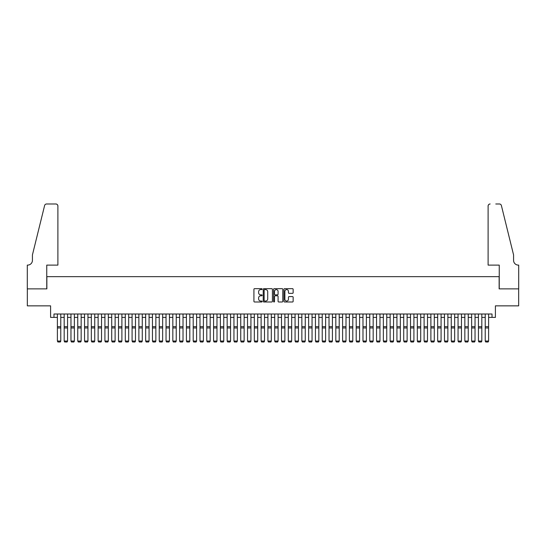 <?xml version="1.0" encoding="UTF-8"?>
<svg xmlns="http://www.w3.org/2000/svg" width="546" height="546" viewBox="0 0 546 546"><rect width="100%" height="100%" fill="white"/><g stroke="black" fill="none" stroke-linecap="round" stroke-linejoin="round"><path stroke-width="0.82" d="M262.135 289.127A0.464 0.464 0 0 0 261.671 288.663L254.586 288.663A0.669 0.669 0 0 0 253.917 289.325L253.917 301.324A0.669 0.669 0 0 0 254.586 301.993L261.671 301.993A0.464 0.464 0 0 0 262.135 301.529A0.464 0.464 0 0 0 261.671 301.058L260.749 301.058A2.136 2.136 0 0 1 258.62 298.928L258.62 297.925A2.136 2.136 0 0 1 260.749 295.796L261.671 295.796A0.464 0.464 0 0 0 262.135 295.325A0.464 0.464 0 0 0 261.671 294.86L260.749 294.86A2.136 2.136 0 0 1 258.62 292.724L258.62 291.728A2.136 2.136 0 0 1 260.749 289.592L261.671 289.592A0.464 0.464 0 0 0 262.135 289.127M292.479 293.359A0.669 0.669 0 0 0 293.147 292.697L293.147 289.325A0.669 0.669 0 0 0 292.479 288.663L284.616 288.663A0.669 0.669 0 0 0 283.947 289.325L283.947 301.324A0.669 0.669 0 0 0 284.616 301.993L292.479 301.993A0.669 0.669 0 0 0 293.147 301.324L293.147 297.263A0.669 0.669 0 0 0 292.479 296.594L289.114 296.594A0.669 0.669 0 0 0 288.445 297.263L288.445 299.276A1.781 1.781 0 0 1 286.664 301.058A1.781 1.781 0 0 1 284.882 299.276L284.882 291.38A1.781 1.781 0 0 1 286.664 289.592A1.781 1.781 0 0 1 288.445 291.38L288.445 292.697A0.669 0.669 0 0 0 289.114 293.359L292.479 293.359M53.986 317.397L53.986 314.005L492.014 314.005L492.014 317.397L495.406 317.397L495.406 305.856L518.666 305.856L518.666 288.875L499.14 288.875L499.14 276.651L46.86 276.651L46.86 288.875L27.334 288.875L27.334 305.856L50.594 305.856L50.594 317.397L57.385 317.397M272.42 289.325A0.669 0.669 0 0 0 271.751 288.663L263.882 288.663A0.669 0.669 0 0 0 263.22 289.325L263.22 301.324A0.669 0.669 0 0 0 263.882 301.993L271.751 301.993A0.669 0.669 0 0 0 272.42 301.324L272.42 289.325M274.249 288.663L282.118 288.663A0.669 0.669 0 0 1 282.78 289.325L282.78 301.324A0.669 0.669 0 0 1 282.118 301.993L278.747 301.993A0.669 0.669 0 0 1 278.085 301.324L278.085 296.458A0.669 0.669 0 0 0 277.416 295.796L275.184 295.796A0.669 0.669 0 0 0 274.515 296.458L274.515 301.529A0.464 0.464 0 0 1 274.051 301.993A0.464 0.464 0 0 1 273.58 301.529L273.58 289.325A0.669 0.669 0 0 1 274.249 288.663M60.777 317.397L64.175 317.397M67.567 317.397L70.966 317.397M74.365 317.397L77.757 317.397M81.156 317.397L84.548 317.397M87.947 317.397L91.339 317.397M94.738 317.397L98.13 317.397M101.529 317.397L104.921 317.397M108.32 317.397L111.712 317.397M115.11 317.397L118.502 317.397M121.901 317.397L125.293 317.397M128.692 317.397L132.084 317.397M135.483 317.397L138.875 317.397M142.274 317.397L145.666 317.397M149.065 317.397L152.457 317.397M155.856 317.397L159.248 317.397M162.647 317.397L166.039 317.397M169.437 317.397L172.829 317.397M176.228 317.397L179.62 317.397M183.019 317.397L186.411 317.397M189.81 317.397L193.202 317.397M196.601 317.397L199.993 317.397M203.392 317.397L206.791 317.397M210.183 317.397L213.582 317.397M216.974 317.397L220.372 317.397M223.764 317.397L227.163 317.397M230.555 317.397L233.954 317.397M237.346 317.397L240.745 317.397M244.137 317.397L247.536 317.397M250.928 317.397L254.327 317.397M257.719 317.397L261.118 317.397M264.51 317.397L267.909 317.397M271.301 317.397L274.699 317.397M278.091 317.397L281.49 317.397M284.882 317.397L288.281 317.397M291.673 317.397L295.072 317.397M298.464 317.397L301.863 317.397M305.255 317.397L308.654 317.397M312.046 317.397L315.445 317.397M318.837 317.397L322.236 317.397M325.628 317.397L329.026 317.397M332.418 317.397L335.817 317.397M339.209 317.397L342.608 317.397M346.007 317.397L349.399 317.397M352.798 317.397L356.19 317.397M359.589 317.397L362.981 317.397M366.38 317.397L369.772 317.397M373.171 317.397L376.563 317.397M379.961 317.397L383.353 317.397M386.752 317.397L390.144 317.397M393.543 317.397L396.935 317.397M400.334 317.397L403.726 317.397M407.125 317.397L410.517 317.397M413.916 317.397L417.308 317.397M420.707 317.397L424.099 317.397M427.498 317.397L430.89 317.397M434.288 317.397L437.68 317.397M441.079 317.397L444.471 317.397M447.87 317.397L451.262 317.397M454.661 317.397L458.053 317.397M461.452 317.397L464.844 317.397M468.243 317.397L471.635 317.397M475.034 317.397L478.433 317.397M481.825 317.397L485.223 317.397M488.615 317.397L492.014 317.397M264.619 289.592A0.464 0.464 0 0 0 264.148 290.062L264.148 300.593A0.464 0.464 0 0 0 264.619 301.058L265.581 301.058A2.136 2.136 0 0 0 267.717 298.928L267.717 291.728A2.136 2.136 0 0 0 265.581 289.592L264.619 289.592M278.085 291.414A1.781 1.781 0 0 0 276.296 289.626A1.781 1.781 0 0 0 274.515 291.414L274.515 294.192A0.669 0.669 0 0 0 275.184 294.86L277.416 294.86A0.669 0.669 0 0 0 278.085 294.192L278.085 291.414M60.777 314.005L60.777 341.168L60.272 342.014L57.896 341.967L60.272 342.014M57.896 342.014L57.385 341.045L60.777 341.045L60.272 341.967M57.385 314.005L57.385 341.045L57.896 341.967M57.896 265.103L57.896 206.026A2.041 2.041 0 0 0 55.856 203.986L46.587 203.986A2.041 2.041 0 0 0 44.608 205.535L32.426 254.921L32.426 260.353A4.757 4.757 0 0 1 27.675 265.103L27.3 265.103L27.3 288.875L46.758 288.875L46.758 265.103L57.896 265.103L57.896 206.026C57.767 204.798 57.084 204.115 55.856 203.986L50.218 203.986M44.608 205.535C45.127 204.422 45.127 204.422 44.608 205.535C45.127 204.422 45.127 204.422 44.608 205.535M32.426 260.353A4.757 4.757 0 0 1 27.675 265.103M488.104 265.103L488.104 206.026L488.104 265.103L499.242 265.103L499.242 288.875L518.7 288.875L518.7 265.103L518.325 265.103A4.757 4.757 0 0 1 513.574 260.353A4.757 4.757 0 0 0 518.325 265.103M509.834 239.776L501.392 205.535L513.574 254.921L513.574 260.353M495.782 203.986L499.413 203.986A2.041 2.041 0 0 1 501.392 205.535C500.873 204.422 500.873 204.422 501.392 205.535C500.873 204.422 500.873 204.422 501.392 205.535M490.144 203.986A2.041 2.041 0 0 0 488.104 206.026C488.233 204.798 488.916 204.115 490.144 203.986M67.567 314.005L67.567 341.168L67.062 342.014L64.687 341.967L67.062 342.014M64.687 342.014L64.175 341.045L67.567 341.045L67.062 341.967M64.175 314.005L64.175 341.045L64.687 341.967M74.365 314.005L74.365 341.168L73.853 342.014L71.478 341.967L73.853 342.014M71.478 342.014L70.966 341.045L74.365 341.045L73.853 341.967M70.966 314.005L70.966 341.045L71.478 341.967M81.156 314.005L81.156 341.168L80.644 342.014L78.269 341.967L80.644 342.014M78.269 342.014L77.757 341.045L81.156 341.045L80.644 341.967M77.757 314.005L77.757 341.045L78.269 341.967M87.947 314.005L87.947 341.168L87.435 342.014L85.06 341.967L87.435 342.014M85.06 342.014L84.548 341.045L87.947 341.045L87.435 341.967M84.548 314.005L84.548 341.045L85.06 341.967M94.738 314.005L94.738 341.168L94.226 342.014L91.851 341.967L94.226 342.014M91.851 342.014L91.339 341.045L94.738 341.045L94.226 341.967M91.339 314.005L91.339 341.045L91.851 341.967M101.529 314.005L101.529 341.168L101.017 342.014L98.642 341.967L101.017 342.014M98.642 342.014L98.13 341.045L101.529 341.045L101.017 341.967M98.13 314.005L98.13 341.045L98.642 341.967M108.32 314.005L108.32 341.168L107.808 342.014L105.433 341.967L107.808 342.014M105.433 342.014L104.921 341.045L108.32 341.045L107.808 341.967M104.921 314.005L104.921 341.045L105.433 341.967M115.11 314.005L115.11 341.168L114.599 342.014L112.223 341.967L114.599 342.014M112.223 342.014L111.712 341.045L115.11 341.045L114.599 341.967M111.712 314.005L111.712 341.045L112.223 341.967M121.901 314.005L121.901 341.168L121.389 342.014L119.014 341.967L121.389 342.014M119.014 342.014L118.502 341.045L121.901 341.045L121.389 341.967M118.502 314.005L118.502 341.045L119.014 341.967M128.692 314.005L128.692 341.168L128.18 342.014L125.805 341.967L128.18 342.014M125.805 342.014L125.293 341.045L128.692 341.045L128.18 341.967M125.293 314.005L125.293 341.045L125.805 341.967M135.483 314.005L135.483 341.168L134.971 342.014L132.596 341.967L134.971 342.014M132.596 342.014L132.084 341.045L135.483 341.045L134.971 341.967M132.084 314.005L132.084 341.045L132.596 341.967M142.274 314.005L142.274 341.168L141.762 342.014L139.387 341.967L141.762 342.014M139.387 342.014L138.875 341.045L142.274 341.045L141.762 341.967M138.875 314.005L138.875 341.045L139.387 341.967M149.065 314.005L149.065 341.168L148.553 342.014L146.178 341.967L148.553 342.014M146.178 342.014L145.666 341.045L149.065 341.045L148.553 341.967M145.666 314.005L145.666 341.045L146.178 341.967M155.856 314.005L155.856 341.168L155.344 342.014L152.969 341.967L155.344 342.014M152.969 342.014L152.457 341.045L155.856 341.045L155.344 341.967M152.457 314.005L152.457 341.045L152.969 341.967M162.647 314.005L162.647 341.168L162.135 342.014L159.76 341.967L162.135 342.014M159.76 342.014L159.248 341.045L162.647 341.045L162.135 341.967M159.248 314.005L159.248 341.045L159.76 341.967M169.437 314.005L169.437 341.168L168.926 342.014L166.55 341.967L168.926 342.014M166.55 342.014L166.039 341.045L169.437 341.045L168.926 341.967M166.039 314.005L166.039 341.045L166.55 341.967M176.228 314.005L176.228 341.168L175.716 342.014L173.341 341.967L175.716 342.014M173.341 342.014L172.829 341.045L176.228 341.045L175.716 341.967M172.829 314.005L172.829 341.045L173.341 341.967M183.019 314.005L183.019 341.168L182.507 342.014L180.132 341.967L182.507 342.014M180.132 342.014L179.62 341.045L183.019 341.045L182.507 341.967M179.62 314.005L179.62 341.045L180.132 341.967M189.81 314.005L189.81 341.168L189.298 342.014L186.923 341.967L189.298 342.014M186.923 342.014L186.411 341.045L189.81 341.045L189.298 341.967M186.411 314.005L186.411 341.045L186.923 341.967M196.601 314.005L196.601 341.168L196.089 342.014L193.714 341.967L196.089 342.014M193.714 342.014L193.202 341.045L196.601 341.045L196.089 341.967M193.202 314.005L193.202 341.045L193.714 341.967M203.392 314.005L203.392 341.168L202.88 342.014L200.505 341.967L202.88 342.014M200.505 342.014L199.993 341.045L203.392 341.045L202.88 341.967M199.993 314.005L199.993 341.045L200.505 341.967M210.183 314.005L210.183 341.168L209.671 342.014L207.296 341.967L209.671 342.014M207.296 342.014L206.791 341.045L210.183 341.045L209.671 341.967M206.791 314.005L206.791 341.045L207.296 341.967M216.974 314.005L216.974 341.168L216.462 342.014L214.087 341.967L216.462 342.014M214.087 342.014L213.582 341.045L216.974 341.045L216.462 341.967M213.582 314.005L213.582 341.045L214.087 341.967M223.764 314.005L223.764 341.168L223.253 342.014L220.877 341.967L223.253 342.014M220.877 342.014L220.372 341.045L223.764 341.045L223.253 341.967M220.372 314.005L220.372 341.045L220.877 341.967M230.555 314.005L230.555 341.168L230.043 342.014L227.668 341.967L230.043 342.014M227.668 342.014L227.163 341.045L230.555 341.045L230.043 341.967M227.163 314.005L227.163 341.045L227.668 341.967M237.346 314.005L237.346 341.168L236.834 342.014L234.459 341.967L236.834 342.014M234.459 342.014L233.954 341.045L237.346 341.045L236.834 341.967M233.954 314.005L233.954 341.045L234.459 341.967M244.137 314.005L244.137 341.168L243.632 342.014L241.25 341.967L243.632 342.014M241.25 342.014L240.745 341.045L244.137 341.045L243.632 341.967M240.745 314.005L240.745 341.045L241.25 341.967M250.928 314.005L250.928 341.168L250.423 342.014L248.041 341.967L250.423 342.014M248.041 342.014L247.536 341.045L250.928 341.045L250.423 341.967M247.536 314.005L247.536 341.045L248.041 341.967M257.719 314.005L257.719 341.168L257.214 342.014L254.832 341.967L257.214 342.014M254.832 342.014L254.327 341.045L257.719 341.045L257.214 341.967M254.327 314.005L254.327 341.045L254.832 341.967M264.51 314.005L264.51 341.168L264.005 342.014L261.623 341.967L264.005 342.014M261.623 342.014L261.118 341.045L264.51 341.045L264.005 341.967M261.118 314.005L261.118 341.045L261.623 341.967M271.301 314.005L271.301 341.168L270.796 342.014L268.414 341.967L270.796 342.014M268.414 342.014L267.909 341.045L271.301 341.045L270.796 341.967M267.909 314.005L267.909 341.045L268.414 341.967M278.091 314.005L278.091 341.168L277.586 342.014L275.204 341.967L277.586 342.014M275.204 342.014L274.699 341.045L278.091 341.045L277.586 341.967M274.699 314.005L274.699 341.045L275.204 341.967M284.882 314.005L284.882 341.168L284.377 342.014L281.995 341.967L284.377 342.014M281.995 342.014L281.49 341.045L284.882 341.045L284.377 341.967M281.49 314.005L281.49 341.045L281.995 341.967M291.673 314.005L291.673 341.168L291.168 342.014L288.786 341.967L291.168 342.014M288.786 342.014L288.281 341.045L291.673 341.045L291.168 341.967M288.281 314.005L288.281 341.045L288.786 341.967M298.464 314.005L298.464 341.168L297.959 342.014L295.577 341.967L297.959 342.014M295.577 342.014L295.072 341.045L298.464 341.045L297.959 341.967M295.072 314.005L295.072 341.045L295.577 341.967M305.255 314.005L305.255 341.168L304.75 342.014L302.368 341.967L304.75 342.014M302.368 342.014L301.863 341.045L305.255 341.045L304.75 341.967M301.863 314.005L301.863 341.045L302.368 341.967M312.046 314.005L312.046 341.168L311.541 342.014L309.166 341.967L311.541 342.014M309.166 342.014L308.654 341.045L312.046 341.045L311.541 341.967M308.654 314.005L308.654 341.045L309.166 341.967M318.837 314.005L318.837 341.168L318.332 342.014L315.957 341.967L318.332 342.014M315.957 342.014L315.445 341.045L318.837 341.045L318.332 341.967M315.445 314.005L315.445 341.045L315.957 341.967M325.628 314.005L325.628 341.168L325.123 342.014L322.747 341.967L325.123 342.014M322.747 342.014L322.236 341.045L325.628 341.045L325.123 341.967M322.236 314.005L322.236 341.045L322.747 341.967M332.418 314.005L332.418 341.168L331.913 342.014L329.538 341.967L331.913 342.014M329.538 342.014L329.026 341.045L332.418 341.045L331.913 341.967M329.026 314.005L329.026 341.045L329.538 341.967M339.209 314.005L339.209 341.168L338.704 342.014L336.329 341.967L338.704 342.014M336.329 342.014L335.817 341.045L339.209 341.045L338.704 341.967M335.817 314.005L335.817 341.045L336.329 341.967M346.007 314.005L346.007 341.168L345.495 342.014L343.12 341.967L345.495 342.014M343.12 342.014L342.608 341.045L346.007 341.045L345.495 341.967M342.608 314.005L342.608 341.045L343.12 341.967M352.798 314.005L352.798 341.168L352.286 342.014L349.911 341.967L352.286 342.014M349.911 342.014L349.399 341.045L352.798 341.045L352.286 341.967M349.399 314.005L349.399 341.045L349.911 341.967M359.589 314.005L359.589 341.168L359.077 342.014L356.702 341.967L359.077 342.014M356.702 342.014L356.19 341.045L359.589 341.045L359.077 341.967M356.19 314.005L356.19 341.045L356.702 341.967M366.38 314.005L366.38 341.168L365.868 342.014L363.493 341.967L365.868 342.014M363.493 342.014L362.981 341.045L366.38 341.045L365.868 341.967M362.981 314.005L362.981 341.045L363.493 341.967M373.171 314.005L373.171 341.168L372.659 342.014L370.284 341.967L372.659 342.014M370.284 342.014L369.772 341.045L373.171 341.045L372.659 341.967M369.772 314.005L369.772 341.045L370.284 341.967M379.961 314.005L379.961 341.168L379.45 342.014L377.074 341.967L379.45 342.014M377.074 342.014L376.563 341.045L379.961 341.045L379.45 341.967M376.563 314.005L376.563 341.045L377.074 341.967M386.752 314.005L386.752 341.168L386.24 342.014L383.865 341.967L386.24 342.014M383.865 342.014L383.353 341.045L386.752 341.045L386.24 341.967M383.353 314.005L383.353 341.045L383.865 341.967M393.543 314.005L393.543 341.168L393.031 342.014L390.656 341.967L393.031 342.014M390.656 342.014L390.144 341.045L393.543 341.045L393.031 341.967M390.144 314.005L390.144 341.045L390.656 341.967M400.334 314.005L400.334 341.168L399.822 342.014L397.447 341.967L399.822 342.014M397.447 342.014L396.935 341.045L400.334 341.045L399.822 341.967M396.935 314.005L396.935 341.045L397.447 341.967M407.125 314.005L407.125 341.168L406.613 342.014L404.238 341.967L406.613 342.014M404.238 342.014L403.726 341.045L407.125 341.045L406.613 341.967M403.726 314.005L403.726 341.045L404.238 341.967M413.916 314.005L413.916 341.168L413.404 342.014L411.029 341.967L413.404 342.014M411.029 342.014L410.517 341.045L413.916 341.045L413.404 341.967M410.517 314.005L410.517 341.045L411.029 341.967M420.707 314.005L420.707 341.168L420.195 342.014L417.82 341.967L420.195 342.014M417.82 342.014L417.308 341.045L420.707 341.045L420.195 341.967M417.308 314.005L417.308 341.045L417.82 341.967M427.498 314.005L427.498 341.168L426.986 342.014L424.611 341.967L426.986 342.014M424.611 342.014L424.099 341.045L427.498 341.045L426.986 341.967M424.099 314.005L424.099 341.045L424.611 341.967M434.288 314.005L434.288 341.168L433.777 342.014L431.401 341.967L433.777 342.014M431.401 342.014L430.89 341.045L434.288 341.045L433.777 341.967M430.89 314.005L430.89 341.045L431.401 341.967M441.079 314.005L441.079 341.168L440.567 342.014L438.192 341.967L440.567 342.014M438.192 342.014L437.68 341.045L441.079 341.045L440.567 341.967M437.68 314.005L437.68 341.045L438.192 341.967M447.87 314.005L447.87 341.168L447.358 342.014L444.983 341.967L447.358 342.014M444.983 342.014L444.471 341.045L447.87 341.045L447.358 341.967M444.471 314.005L444.471 341.045L444.983 341.967M454.661 314.005L454.661 341.168L454.149 342.014L451.774 341.967L454.149 342.014M451.774 342.014L451.262 341.045L454.661 341.045L454.149 341.967M451.262 314.005L451.262 341.045L451.774 341.967M461.452 314.005L461.452 341.168L460.94 342.014L458.565 341.967L460.94 342.014M458.565 342.014L458.053 341.045L461.452 341.045L460.94 341.967M458.053 314.005L458.053 341.045L458.565 341.967M468.243 314.005L468.243 341.168L467.731 342.014L465.356 341.967L467.731 342.014M465.356 342.014L464.844 341.045L468.243 341.045L467.731 341.967M464.844 314.005L464.844 341.045L465.356 341.967M475.034 314.005L475.034 341.168L474.522 342.014L472.147 341.967L474.522 342.014M472.147 342.014L471.635 341.045L475.034 341.045L474.522 341.967M471.635 314.005L471.635 341.045L472.147 341.967M481.825 314.005L481.825 341.168L481.313 342.014L478.938 341.967L481.313 342.014M478.938 342.014L478.433 341.045L481.825 341.045L481.313 341.967M478.433 314.005L478.433 341.045L478.938 341.967M488.615 314.005L488.615 341.168L488.104 342.014L485.728 341.967L488.104 342.014M485.728 342.014L485.223 341.045L488.615 341.045L488.104 341.967M485.223 314.005L485.223 341.045L485.728 341.967M60.777 326.679L57.385 326.679M60.777 327.969L57.385 327.969M67.567 326.679L64.175 326.679M67.567 327.969L64.175 327.969M74.365 326.679L70.966 326.679M74.365 327.969L70.966 327.969M81.156 326.679L77.757 326.679M81.156 327.969L77.757 327.969M87.947 326.679L84.548 326.679M87.947 327.969L84.548 327.969M94.738 326.679L91.339 326.679M94.738 327.969L91.339 327.969M101.529 326.679L98.13 326.679M101.529 327.969L98.13 327.969M108.32 326.679L104.921 326.679M108.32 327.969L104.921 327.969M115.11 326.679L111.712 326.679M115.11 327.969L111.712 327.969M121.901 326.679L118.502 326.679M121.901 327.969L118.502 327.969M128.692 326.679L125.293 326.679M128.692 327.969L125.293 327.969M135.483 326.679L132.084 326.679M135.483 327.969L132.084 327.969M142.274 326.679L138.875 326.679M142.274 327.969L138.875 327.969M149.065 326.679L145.666 326.679M149.065 327.969L145.666 327.969M155.856 326.679L152.457 326.679M155.856 327.969L152.457 327.969M162.647 326.679L159.248 326.679M162.647 327.969L159.248 327.969M169.437 326.679L166.039 326.679M169.437 327.969L166.039 327.969M176.228 326.679L172.829 326.679M176.228 327.969L172.829 327.969M183.019 326.679L179.62 326.679M183.019 327.969L179.62 327.969M189.81 326.679L186.411 326.679M189.81 327.969L186.411 327.969M196.601 326.679L193.202 326.679M196.601 327.969L193.202 327.969M203.392 326.679L199.993 326.679M203.392 327.969L199.993 327.969M210.183 326.679L206.791 326.679M210.183 327.969L206.791 327.969M216.974 326.679L213.582 326.679M216.974 327.969L213.582 327.969M223.764 326.679L220.372 326.679M223.764 327.969L220.372 327.969M230.555 326.679L227.163 326.679M230.555 327.969L227.163 327.969M237.346 326.679L233.954 326.679M237.346 327.969L233.954 327.969M244.137 326.679L240.745 326.679M244.137 327.969L240.745 327.969M250.928 326.679L247.536 326.679M250.928 327.969L247.536 327.969M257.719 326.679L254.327 326.679M257.719 327.969L254.327 327.969M264.51 326.679L261.118 326.679M264.51 327.969L261.118 327.969M271.301 326.679L267.909 326.679M271.301 327.969L267.909 327.969M278.091 326.679L274.699 326.679M278.091 327.969L274.699 327.969M284.882 326.679L281.49 326.679M284.882 327.969L281.49 327.969M291.673 326.679L288.281 326.679M291.673 327.969L288.281 327.969M298.464 326.679L295.072 326.679M298.464 327.969L295.072 327.969M305.255 326.679L301.863 326.679M305.255 327.969L301.863 327.969M312.046 326.679L308.654 326.679M312.046 327.969L308.654 327.969M318.837 326.679L315.445 326.679M318.837 327.969L315.445 327.969M325.628 326.679L322.236 326.679M325.628 327.969L322.236 327.969M332.418 326.679L329.026 326.679M332.418 327.969L329.026 327.969M339.209 326.679L335.817 326.679M339.209 327.969L335.817 327.969M346.007 326.679L342.608 326.679M346.007 327.969L342.608 327.969M352.798 326.679L349.399 326.679M352.798 327.969L349.399 327.969M359.589 326.679L356.19 326.679M359.589 327.969L356.19 327.969M366.38 326.679L362.981 326.679M366.38 327.969L362.981 327.969M373.171 326.679L369.772 326.679M373.171 327.969L369.772 327.969M379.961 326.679L376.563 326.679M379.961 327.969L376.563 327.969M386.752 326.679L383.353 326.679M386.752 327.969L383.353 327.969M393.543 326.679L390.144 326.679M393.543 327.969L390.144 327.969M400.334 326.679L396.935 326.679M400.334 327.969L396.935 327.969M407.125 326.679L403.726 326.679M407.125 327.969L403.726 327.969M413.916 326.679L410.517 326.679M413.916 327.969L410.517 327.969M420.707 326.679L417.308 326.679M420.707 327.969L417.308 327.969M427.498 326.679L424.099 326.679M427.498 327.969L424.099 327.969M434.288 326.679L430.89 326.679M434.288 327.969L430.89 327.969M441.079 326.679L437.68 326.679M441.079 327.969L437.68 327.969M447.87 326.679L444.471 326.679M447.87 327.969L444.471 327.969M454.661 326.679L451.262 326.679M454.661 327.969L451.262 327.969M461.452 326.679L458.053 326.679M461.452 327.969L458.053 327.969M468.243 326.679L464.844 326.679M468.243 327.969L464.844 327.969M475.034 326.679L471.635 326.679M475.034 327.969L471.635 327.969M481.825 326.679L478.433 326.679M481.825 327.969L478.433 327.969M488.615 326.679L485.223 326.679M488.615 327.969L485.223 327.969"/></g></svg>
